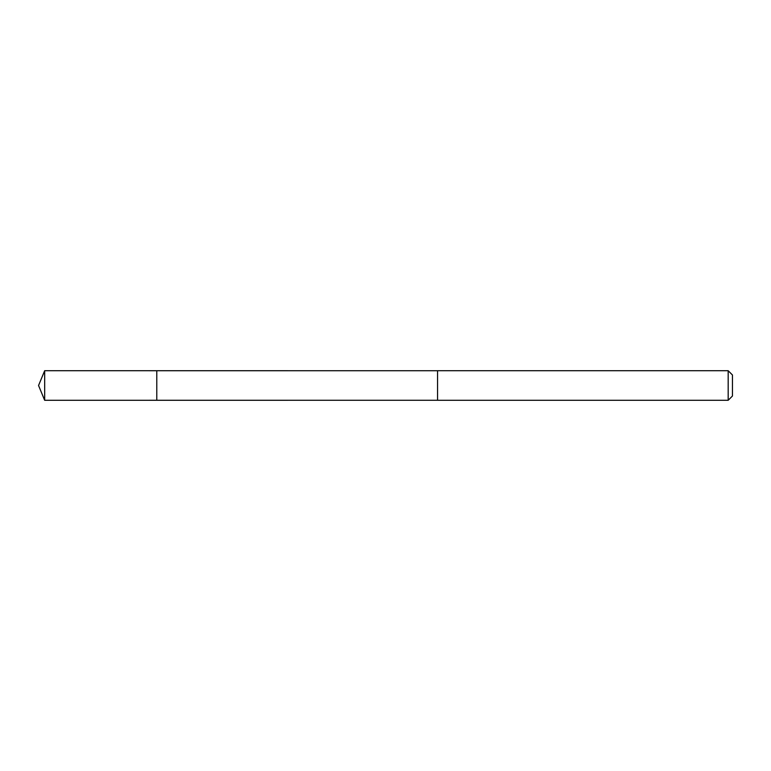 <?xml version="1.0" encoding="UTF-8"?>
<svg xmlns="http://www.w3.org/2000/svg" width="771" height="771" viewBox="0 0 771 771"><rect width="100%" height="100%" fill="white"/><g stroke="black" fill="none" stroke-linecap="round" stroke-linejoin="round"><path stroke-width="1.16" d="M156.783 380.132L156.783 370.726L44.67 370.716L44.67 400.284L156.783 400.274L156.783 370.726L437.552 370.735L437.552 400.265L156.783 400.274L156.783 380.132M437.552 370.716L437.552 400.284L728.181 400.284L728.181 370.716L437.552 370.716M728.181 370.716L732.45 374.985L732.45 396.015L728.181 400.284M156.783 400.274L44.67 400.284L38.55 385.5L44.67 400.284M38.55 385.5L44.67 370.716"/></g></svg>
